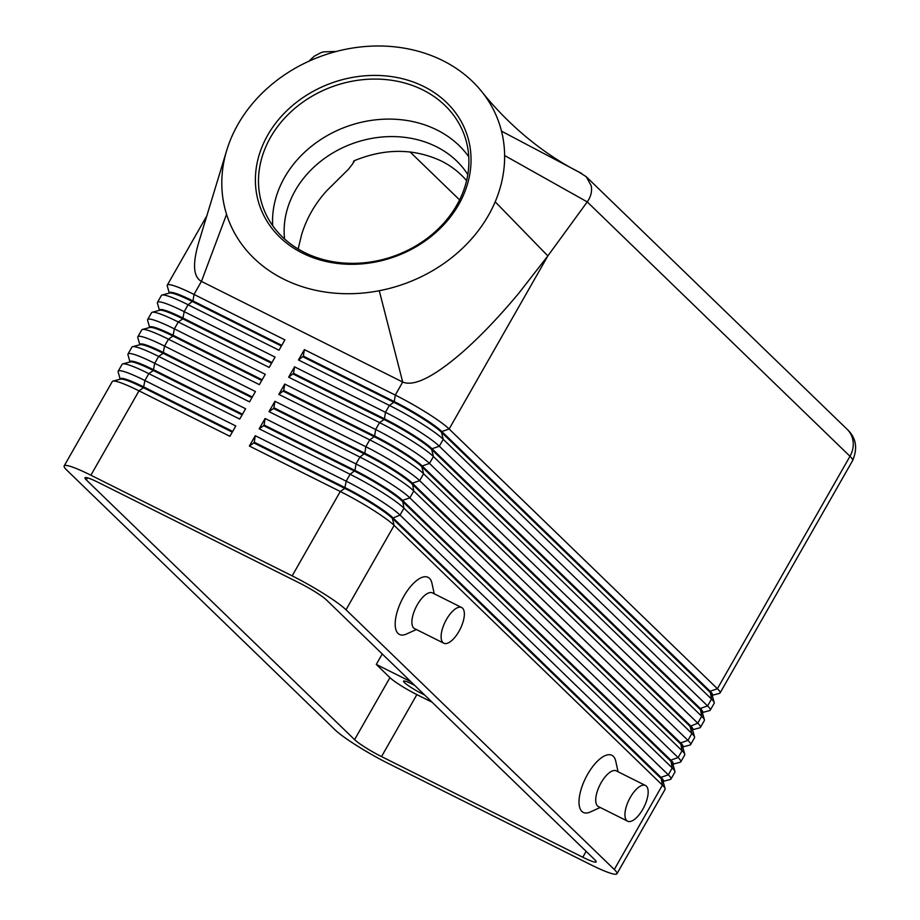 <?xml version="1.0" encoding="UTF-8"?>
<svg xmlns="http://www.w3.org/2000/svg" width="920" height="920" viewBox="0 0 920 920"><rect width="100%" height="100%" fill="white"/><g stroke="black" fill="none" stroke-linecap="round" stroke-linejoin="round"><path stroke-width="1.38" d="M467.808 174.605A98.934 83.409 -19.4 0 0 436.298 146.671A98.934 83.409 -19.4 0 0 331.924 153.502A98.934 83.409 -19.4 0 0 284.579 238.993M120.048 379.224L120.29 378.798A42.32 5.014 29.7 0 1 123.406 378.591A42.32 5.014 29.7 0 1 143.888 387.021L232.679 431.422M663.205 781.379L670.323 779.481A47.909 5.669 -150.3 0 0 670.956 779.067A47.909 5.669 -150.3 0 0 668.299 774.801L400.027 515.073A47.909 5.669 -150.3 0 0 378.085 499.169A47.909 5.669 -150.3 0 0 346.173 481.171L255.277 435.712L249.377 446.039L340.273 491.498A47.909 5.669 29.7 0 1 372.186 509.496A47.909 5.669 29.7 0 1 394.139 525.412L662.411 785.139L614.284 869.503A47.909 5.669 29.7 0 1 616.952 873.758A47.909 5.669 29.7 0 1 613.421 874A47.909 5.669 29.7 0 1 590.237 864.455L388.964 763.795A47.909 5.669 29.7 0 1 357.052 745.798A47.909 5.669 29.7 0 1 335.11 729.894L66.826 470.166A47.909 5.669 29.7 0 1 64.17 465.911L112.297 381.547A47.909 5.669 29.7 0 1 112.93 381.122A47.909 5.669 29.7 0 1 115.828 381.305A47.909 5.669 29.7 0 1 139 390.85L229.896 436.298L235.796 425.971L144.9 380.523A47.909 5.669 -150.3 0 0 121.716 370.967A47.909 5.669 -150.3 0 0 118.185 371.209A47.909 5.669 -150.3 0 0 118.151 371.967L120.14 379.063M64.17 465.911A47.909 5.669 29.7 0 1 67.7 465.669A47.909 5.669 29.7 0 1 90.884 475.214L139 390.85L143.497 387.711A42.32 5.014 -150.3 0 0 123.015 379.281A42.32 5.014 -150.3 0 0 120.462 379.12L112.93 381.122M118.185 371.209L122.118 364.32A47.909 5.669 29.7 0 1 122.751 363.906A47.909 5.669 29.7 0 1 125.649 364.078A47.909 5.669 29.7 0 1 148.821 373.635L239.717 419.083L245.617 408.756L154.721 363.296A47.909 5.669 -150.3 0 0 131.537 353.751A47.909 5.669 -150.3 0 0 128.006 353.993L131.939 347.104A47.909 5.669 29.7 0 1 132.572 346.69A47.909 5.669 29.7 0 1 135.47 346.863A47.909 5.669 29.7 0 1 158.642 356.419L249.538 401.867L255.438 391.541L164.542 346.081A47.909 5.669 -150.3 0 0 141.358 336.536A47.909 5.669 -150.3 0 0 137.827 336.777L141.76 329.889A47.909 5.669 29.7 0 1 142.393 329.475A47.909 5.669 29.7 0 1 145.291 329.647A47.909 5.669 29.7 0 1 168.464 339.192L259.359 384.652L265.259 374.325L174.363 328.865A47.909 5.669 -150.3 0 0 151.179 319.32A47.909 5.669 -150.3 0 0 147.648 319.562L151.581 312.673A47.909 5.669 29.7 0 1 152.214 312.248A47.909 5.669 29.7 0 1 155.112 312.432A47.909 5.669 29.7 0 1 178.284 321.977L269.18 367.436L275.08 357.098L184.184 311.65A47.909 5.669 -150.3 0 0 161 302.105A47.909 5.669 -150.3 0 0 157.469 302.346L161.402 295.458A47.909 5.669 29.7 0 1 162.035 295.032A47.909 5.669 29.7 0 1 164.933 295.216A47.909 5.669 29.7 0 1 188.105 304.761L279.002 350.221L284.901 339.882L194.005 294.434A47.909 5.669 -150.3 0 0 170.821 284.878A47.909 5.669 -150.3 0 0 167.29 285.119A47.909 5.669 -150.3 0 0 167.256 285.878L169.245 292.974M129.869 362.008L130.111 361.583A42.32 5.014 29.7 0 1 133.227 361.376A42.32 5.014 29.7 0 1 153.709 369.805L242.5 414.207M242.109 414.897L153.318 370.495A42.32 5.014 -150.3 0 0 132.837 362.054A42.32 5.014 -150.3 0 0 130.284 361.905L122.751 363.906M139.69 344.793L139.932 344.367A42.32 5.014 29.7 0 1 143.048 344.149A42.32 5.014 29.7 0 1 163.53 352.59L252.321 396.991M128.006 353.993A47.909 5.669 -150.3 0 0 127.972 354.752L129.962 361.847M251.93 397.681L163.139 353.28A42.32 5.014 -150.3 0 0 142.657 344.839A42.32 5.014 -150.3 0 0 140.104 344.69L132.572 346.69M149.511 327.577L149.753 327.152A42.32 5.014 29.7 0 1 152.869 326.933A42.32 5.014 29.7 0 1 173.351 335.374L262.142 379.776M137.827 336.777A47.909 5.669 -150.3 0 0 137.793 337.536L139.782 344.632M261.752 380.466L172.96 336.065A42.32 5.014 -150.3 0 0 152.478 327.623A42.32 5.014 -150.3 0 0 149.914 327.462L142.393 329.475M159.333 310.362L159.574 309.936A42.32 5.014 29.7 0 1 162.69 309.718A42.32 5.014 29.7 0 1 183.172 318.147L271.964 362.56M147.648 319.562A47.909 5.669 -150.3 0 0 147.614 320.321L149.603 327.405M271.572 363.25L182.781 318.837A42.32 5.014 -150.3 0 0 162.299 310.408A42.32 5.014 -150.3 0 0 159.735 310.247L152.214 312.248M169.153 293.146L169.395 292.709A42.32 5.014 29.7 0 1 172.511 292.502A42.32 5.014 29.7 0 1 192.993 300.932L281.784 345.345M157.469 302.346A47.909 5.669 -150.3 0 0 157.435 303.094L159.424 310.19M281.393 346.023L192.602 301.622A42.32 5.014 -150.3 0 0 172.12 293.192A42.32 5.014 -150.3 0 0 169.556 293.031L162.035 295.032M662.963 781.804L663.355 781.114A42.32 5.014 -150.3 0 0 661.008 777.354L392.736 517.626A42.32 5.014 -150.3 0 0 373.347 503.573A42.32 5.014 -150.3 0 0 345.161 487.669L254.265 442.221L255.277 435.712M249.377 446.039L253.874 442.911L344.77 488.359L340.273 491.498L292.157 575.862A47.909 5.669 29.7 0 1 324.07 593.871A47.909 5.669 29.7 0 1 346.012 609.776L394.139 525.412L392.346 518.316L660.617 778.044A42.32 5.014 29.7 0 1 662.998 781.137L665.102 788.635A47.909 5.669 29.7 0 1 665.068 789.394L616.952 873.758M672.784 764.589L673.175 763.899A42.32 5.014 -150.3 0 0 670.829 760.138L672.232 767.924A47.909 5.669 29.7 0 1 674.923 771.42L672.819 763.922A42.32 5.014 29.7 0 0 670.438 760.828L402.166 501.101A42.32 5.014 29.7 0 0 382.777 487.048A42.32 5.014 29.7 0 0 354.591 471.143L263.683 425.684L259.198 428.823L350.094 474.283A47.909 5.669 29.7 0 1 382.007 492.28A47.909 5.669 29.7 0 1 403.96 508.197L672.232 767.924L668.299 774.801L661.008 777.354L662.411 785.139A47.909 5.669 29.7 0 1 665.102 788.635M673.026 764.152L680.144 762.266A47.909 5.669 -150.3 0 0 680.777 761.841A47.909 5.669 -150.3 0 0 678.12 757.585L409.848 497.858A47.909 5.669 -150.3 0 0 387.906 481.953A47.909 5.669 -150.3 0 0 355.994 463.956L354.982 470.453L350.094 474.283L346.173 481.171L344.77 488.359A42.32 5.014 29.7 0 1 372.956 504.263A42.32 5.014 29.7 0 1 392.346 518.316L400.027 515.073L403.96 508.197L402.558 500.411A42.32 5.014 -150.3 0 0 383.168 486.358A42.32 5.014 -150.3 0 0 354.982 470.453L264.086 425.005L265.098 418.496L259.198 428.823M702.247 712.931L702.638 712.241A42.32 5.014 -150.3 0 0 700.293 708.481L432.02 448.753L439.311 446.211A47.909 5.669 -150.3 0 0 417.358 430.296A47.909 5.669 -150.3 0 0 385.457 412.298L294.549 366.839L293.549 373.347L384.445 418.807L385.457 412.298L389.378 405.409A47.909 5.669 29.7 0 1 421.291 423.418A47.909 5.669 29.7 0 1 443.244 439.323L711.516 699.05A47.909 5.669 29.7 0 1 714.207 702.546A47.909 5.669 29.7 0 1 714.173 703.306L710.24 710.194A47.909 5.669 -150.3 0 0 707.583 705.939L439.311 446.211L443.244 439.323L441.439 432.228L709.722 691.955A42.32 5.014 29.7 0 1 712.103 695.048L714.207 702.546M712.31 695.29L719.428 693.393A47.909 5.669 -150.3 0 0 720.061 692.978A47.909 5.669 -150.3 0 0 717.404 688.723L449.132 428.996A47.909 5.669 -150.3 0 0 427.179 413.08A47.909 5.669 -150.3 0 0 395.278 395.082L304.37 349.623L303.37 356.132L394.266 401.591L395.278 395.082L402.707 382.041L379.27 290.72A143.727 121.187 -19.4 0 0 495.19 201.814A143.727 121.187 -19.4 0 0 504.631 155.537A143.727 121.187 -19.4 0 0 501.503 131.157A143.727 121.187 -19.4 0 0 481.608 91.448A143.727 121.187 -19.4 0 0 335.133 51.773A143.727 121.187 -19.4 0 0 331.568 52.785A143.727 121.187 -19.4 0 0 313.593 59.167A143.727 121.187 -19.4 0 0 312.685 59.547A143.727 121.187 -19.4 0 0 267.628 88.009A143.727 121.187 -19.4 0 0 226.538 150.983A143.727 121.187 -19.4 0 0 226.573 214.36A143.727 121.187 -19.4 0 0 379.27 290.72M712.068 695.716L712.459 695.025A42.32 5.014 -150.3 0 0 710.113 691.265L441.841 431.537L449.132 428.996L547.848 255.909L518.903 293.101C498.847 317.159 479.665 337.18 461.357 353.165C433.412 377.119 413.862 386.745 402.707 382.041L201.434 281.393C193.131 276.839 192.337 263.488 199.065 241.339L199.387 240.304M692.426 730.146L692.817 729.456A42.32 5.014 -150.3 0 0 690.471 725.707L422.199 465.98L429.49 463.427A47.909 5.669 -150.3 0 0 407.537 447.522A47.909 5.669 -150.3 0 0 375.636 429.513L284.728 384.065L283.728 390.563L374.624 436.022L375.636 429.513L379.558 422.625A47.909 5.669 29.7 0 1 411.47 440.634A47.909 5.669 29.7 0 1 433.423 456.538L701.695 716.266A47.909 5.669 29.7 0 1 704.386 719.762A47.909 5.669 29.7 0 1 704.352 720.521L700.419 727.409A47.909 5.669 -150.3 0 0 697.762 723.154L429.49 463.427L433.423 456.538L431.629 449.443L699.901 709.17A42.32 5.014 29.7 0 1 702.282 712.264L704.386 719.762M682.606 747.373L682.996 746.683A42.32 5.014 -150.3 0 0 680.65 742.923L412.378 483.195L419.669 480.642A47.909 5.669 -150.3 0 0 397.716 464.738A47.909 5.669 -150.3 0 0 365.815 446.729L274.919 401.281L273.907 407.778L364.803 453.238L365.815 446.729L369.736 439.852A47.909 5.669 29.7 0 1 401.649 457.849A47.909 5.669 29.7 0 1 423.603 473.754L691.874 733.481A47.909 5.669 29.7 0 1 694.565 736.989A47.909 5.669 29.7 0 1 694.531 737.736L690.598 744.625A47.909 5.669 -150.3 0 0 687.942 740.37L419.669 480.642L423.603 473.754L421.808 466.659L690.081 726.386A42.32 5.014 29.7 0 1 692.461 729.48L694.565 736.989M684.744 754.204L682.64 746.695A42.32 5.014 29.7 0 0 680.259 743.613L411.987 483.885A42.32 5.014 29.7 0 0 392.598 469.832A42.32 5.014 29.7 0 0 364.412 453.928L273.505 408.468L269.019 411.608L359.916 457.067A47.909 5.669 29.7 0 1 391.828 475.065A47.909 5.669 29.7 0 1 413.781 490.969L682.053 750.697A47.909 5.669 29.7 0 1 684.744 754.204A47.909 5.669 29.7 0 1 684.71 754.963L680.777 761.841M702.489 712.505L709.607 710.608A47.909 5.669 -150.3 0 0 710.24 710.194M692.668 729.721L699.786 727.823A47.909 5.669 -150.3 0 0 700.419 727.409M682.847 746.936L689.966 745.05A47.909 5.669 -150.3 0 0 690.598 744.625M674.923 771.42A47.909 5.669 29.7 0 1 674.889 772.179L670.956 779.067M581.819 173.546L578.3 171.695L586.27 176.743L591.226 185.759C592.238 191.325 590.916 196.708 587.236 201.905L849.988 456.285L717.404 688.723L710.113 691.265L711.516 699.05L707.583 705.939L700.293 708.481L701.695 716.266L697.762 723.154L690.081 726.386L691.874 733.481L687.942 740.37L680.65 742.923L682.053 750.697L678.12 757.585L670.829 760.138L402.558 500.411L409.848 497.858L413.781 490.969L412.378 483.195A42.32 5.014 -150.3 0 0 392.989 469.142A42.32 5.014 -150.3 0 0 364.803 453.238L359.916 457.067L355.994 463.956L265.098 418.496M422.199 465.98A42.32 5.014 -150.3 0 0 402.81 451.927A42.32 5.014 -150.3 0 0 374.624 436.022L374.221 436.712A42.32 5.014 29.7 0 1 402.419 452.605A42.32 5.014 29.7 0 1 421.808 466.659L422.199 465.98M432.02 448.753A42.32 5.014 -150.3 0 0 412.631 434.7A42.32 5.014 -150.3 0 0 384.445 418.807L384.042 419.497A42.32 5.014 29.7 0 1 412.24 435.39A42.32 5.014 29.7 0 1 431.629 449.443L432.02 448.753M441.841 431.537A42.32 5.014 -150.3 0 0 422.452 417.484A42.32 5.014 -150.3 0 0 394.266 401.591L393.863 402.27A42.32 5.014 29.7 0 1 422.061 418.174A42.32 5.014 29.7 0 1 441.439 432.228L441.841 431.537M466.601 180.642C459.678 172.558 451.26 166.014 441.347 161.023C413.827 148.212 384.686 148.155 353.912 160.862L352.797 163.679L348.53 169.177L326.6 190.888C314.904 203.837 306.567 218.465 301.576 234.772L298.149 248.998M424.546 694.922A15.973 1.886 29.7 0 1 422.395 693.887A15.973 1.886 29.7 0 1 403.558 681.156A15.973 1.886 29.7 0 1 412.459 684.261A15.973 1.886 29.7 0 1 414.759 685.446M308.878 61.226L314.318 56.166L321.046 52.624L323.46 51.853L336.272 51.474M302.496 253.126A109.584 92.402 160.6 0 1 274.102 125.292A109.584 92.402 160.6 0 1 423.936 86.584A109.584 92.402 160.6 0 1 452.329 214.417A109.584 92.402 160.6 0 1 302.496 253.126M422.935 89.976A106.915 90.148 -19.4 0 0 301.679 102.994A106.915 90.148 -19.4 0 0 262.821 206.655A106.915 90.148 -19.4 0 0 304.451 252.448A106.915 90.148 -19.4 0 0 425.695 239.43A106.915 90.148 -19.4 0 0 464.565 135.769A106.915 90.148 -19.4 0 0 422.935 89.976M468.763 156.78A106.915 90.148 -19.4 0 0 437 129.996A106.915 90.148 -19.4 0 0 326.255 136.16A106.915 90.148 -19.4 0 0 272.688 225.676M461.656 607.522L432.446 592.905A19.964 8.315 116.6 0 0 416.679 605.889A19.964 8.315 116.6 0 0 413.69 627.981A19.964 8.315 116.6 0 0 414.586 628.613L443.808 643.23A19.964 8.315 116.6 0 0 459.574 630.246A19.964 8.315 116.6 0 0 462.553 608.154A19.964 8.315 116.6 0 0 461.656 607.522A19.964 8.315 116.6 0 0 445.889 620.494A19.964 8.315 116.6 0 0 442.911 642.585A19.964 8.315 116.6 0 0 443.808 643.23M416.392 629.521L406.525 634.006A31.935 13.305 -63.4 0 1 398.061 633.443A31.935 13.305 -63.4 0 1 403.846 596.275A31.935 13.305 -63.4 0 1 429.49 578.346A31.935 13.305 -63.4 0 1 431.928 583.222L434.251 593.814M627.624 821.192L598.403 806.575A19.964 8.315 -63.4 0 1 597.517 805.943A19.964 8.315 -63.4 0 1 600.495 783.851A19.964 8.315 -63.4 0 1 616.262 770.868L645.472 785.484A19.964 8.315 -63.4 0 1 646.369 786.117A19.964 8.315 -63.4 0 1 643.39 808.208A19.964 8.315 -63.4 0 1 627.624 821.192A19.964 8.315 -63.4 0 1 626.727 820.548A19.964 8.315 -63.4 0 1 629.717 798.456A19.964 8.315 -63.4 0 1 645.472 785.484M600.208 807.484L590.341 811.969A31.935 13.305 -63.4 0 1 581.877 811.405A31.935 13.305 -63.4 0 1 587.661 774.237A31.935 13.305 -63.4 0 1 613.306 756.309A31.935 13.305 -63.4 0 1 615.744 761.185L618.067 771.776M232.288 432.112L143.497 387.711L144.9 380.523L148.821 373.635L153.318 370.495L154.721 363.296L158.642 356.419L163.139 353.28L164.542 346.081L168.464 339.192L172.96 336.065L174.363 328.865L178.284 321.977L182.781 318.837L184.184 311.65L188.105 304.761L192.993 300.932L194.005 294.434L201.434 281.393L226.573 214.36M504.631 155.537L587.236 201.905L547.848 255.909L495.19 201.814M98.337 482.425L299.609 583.084A23.954 2.841 29.7 0 1 326.542 600.035L594.814 859.763A23.954 2.841 29.7 0 1 596.137 861.89A23.954 2.841 29.7 0 1 582.785 857.233L381.512 756.585A23.954 2.841 29.7 0 1 354.579 739.634L86.307 479.906A23.954 2.841 29.7 0 1 84.985 477.779A23.954 2.841 29.7 0 1 98.337 482.425M459.609 199.905L410.055 151.927M382.237 653.959L376.28 664.424L389.942 677.649A23.954 2.841 -150.3 0 0 416.863 694.6L432.066 702.202M410.952 681.766L376.28 664.424M302.967 356.822L393.863 402.27L389.378 405.409L298.483 359.961L303.37 356.132M293.146 374.037L384.042 419.497L379.558 422.625L288.661 377.177L293.549 373.347M283.325 391.253L374.221 436.712L369.736 439.852L278.84 394.392L283.728 390.563M304.37 349.623L298.483 359.961M294.549 366.839L288.661 377.177M284.728 384.065L278.84 394.392M273.505 408.468L273.907 407.778M274.919 401.281L269.019 411.608M263.683 425.684L264.086 425.005M292.157 575.862L90.884 475.214M614.284 869.503L346.012 609.776M253.874 442.911L254.265 442.221M586.27 176.743L847.17 429.329A23.954 21.597 134.1 0 1 852.61 438.817A23.954 21.597 134.1 0 1 849.988 456.285A47.909 5.669 29.7 0 1 852.644 460.541L720.061 692.978M578.3 171.695L501.503 131.157M86.307 479.906L87.492 477.836M354.579 739.634L389.942 677.649M381.512 756.585L416.863 694.6M582.785 857.233L586.132 851.368M207.103 215.337L167.29 285.119M354.568 160.574L352.797 163.679M481.608 91.448C509.312 126.109 544.191 154.341 578.243 171.672M199.065 241.339L226.538 150.983M847.17 429.329C856.106 437.644 857.923 448.04 852.644 460.541"/></g></svg>
